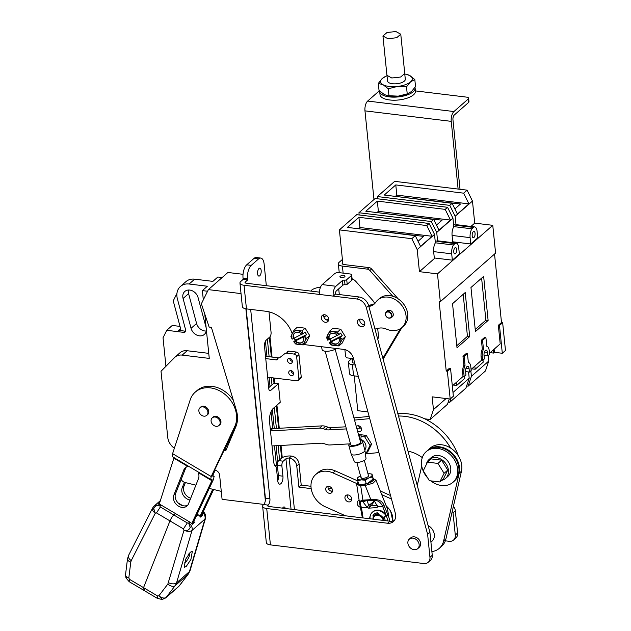 <?xml version="1.0" encoding="UTF-8"?>
<svg xmlns="http://www.w3.org/2000/svg" width="631" height="631" viewBox="0 0 631 631"><rect width="100%" height="100%" fill="white"/><g stroke="black" fill="none" stroke-linecap="round" stroke-linejoin="round"><path stroke-width="0.95" d="M386.551 311.777A3.928 3.131 48.7 0 1 387.205 310.878A3.928 3.131 48.7 0 1 389.43 310.247A3.928 3.131 48.7 0 1 392.924 312.944A3.928 3.131 48.7 0 1 392.387 316.778A3.928 3.131 48.7 0 1 391.409 317.314M374.972 329.043L378.75 328.215A14.245 11.366 48.7 0 1 386.487 329.13A18.315 14.616 -131.3 0 0 391.496 330.518A18.315 14.616 -131.3 0 0 401.884 327.584L403.619 326.069A18.315 14.616 -131.3 0 0 406.096 308.204A18.315 14.616 -131.3 0 0 389.832 295.616A18.315 14.616 -131.3 0 0 379.444 298.542L377.709 300.064A18.315 14.616 -131.3 0 0 375.705 302.344A14.245 11.366 48.7 0 1 374.151 304.118A14.245 11.366 48.7 0 1 369.908 306.24L368.867 306.469M401.884 327.584A18.315 14.616 -131.3 0 0 404.368 309.718A18.315 14.616 -131.3 0 0 388.097 297.138A18.315 14.616 -131.3 0 0 377.709 300.064M368.575 305.388L371.643 304.718L369.908 306.24M374.972 303.306A14.245 11.366 48.7 0 1 371.643 304.718M395.905 31.55L400.756 34.208L396.662 37.742L387.797 38.672L382.946 36.014L387.04 32.481L395.905 31.55M387.56 81.068A8.913 3.581 -5.8 0 0 392.395 83.71A8.913 3.581 -5.8 0 0 405.299 79.269L404.716 73.519L400.638 77.037L391.804 77.976L386.977 75.326L387.56 81.068M390.218 96.133A15.893 6.381 174.2 0 1 387.615 95.675L398.232 96.141A15.893 6.381 174.2 0 1 390.218 96.133M404.763 74.008A15.893 6.381 174.2 0 1 406.23 74.3A15.893 6.381 174.2 0 1 409.708 75.554A15.893 6.381 174.2 0 1 410.529 81.88A15.893 6.381 174.2 0 1 397.246 86.502A15.893 6.381 174.2 0 1 383.151 84.783A15.893 6.381 174.2 0 1 382.339 78.457L378.316 83.395L379.034 90.454L384.137 94.429L387.016 95.533M385.651 76.39L382.339 78.457A15.893 6.381 174.2 0 1 385.651 76.39A15.893 6.381 174.2 0 1 387.032 75.815M378.316 83.395L383.151 84.783L388.254 88.758L397.246 86.502L406.506 86.826L410.529 81.88L414.812 79.53L409.708 75.554L406.23 74.3M408.833 93.293L408.194 93.585A15.893 6.381 174.2 0 1 398.232 96.141L407.224 93.877L411.507 91.527L415.529 86.581L414.812 79.53M406.506 86.826L407.224 93.877M388.254 88.758L388.972 95.817M414.993 87.393A17.81 7.146 174.2 0 1 415.127 88.009A17.81 7.146 174.2 0 1 389.351 96.89A17.81 7.146 174.2 0 1 379.696 91.613A17.81 7.146 174.2 0 1 379.688 91.085M379.696 91.613L380.012 94.689A17.81 7.146 -5.8 0 0 389.666 99.966A17.81 7.146 -5.8 0 0 415.443 91.085L415.127 88.009M388.333 311.462A3.683 2.942 48.7 0 1 391.599 313.986A3.683 2.942 48.7 0 1 391.102 317.582A3.683 2.942 48.7 0 1 389.303 318.19A3.683 2.942 48.7 0 1 389.011 318.174A3.683 2.942 48.7 0 1 385.738 315.642A3.683 2.942 48.7 0 1 386.243 312.045A3.683 2.942 48.7 0 1 388.041 311.438A3.683 2.942 48.7 0 1 388.333 311.462M387.923 311.974A3.273 2.619 48.7 0 1 388.183 311.99A3.273 2.619 48.7 0 1 391.378 315.192A3.273 2.619 48.7 0 1 389.051 317.985A3.273 2.619 48.7 0 1 385.62 314.893A3.273 2.619 48.7 0 1 387.923 311.974M456.639 249.49A3.171 1.428 96.9 0 0 455.59 247.597A3.171 1.428 96.9 0 0 453.768 252.014A3.171 1.428 96.9 0 0 454.825 253.899A3.171 1.428 96.9 0 0 456.639 249.49M475.072 233.304A3.171 1.428 96.9 0 0 474.015 231.411A3.171 1.428 96.9 0 0 472.193 235.828A3.171 1.428 96.9 0 0 473.25 237.721A3.171 1.428 96.9 0 0 475.072 233.304M490.184 352.666L493.568 353.076L493.253 349.968M483.007 360.12L483.22 362.17L475.143 369.253L471.759 368.843M464.582 376.305L464.787 378.348L456.718 385.438L453.334 385.028M424.726 418.826L430.176 419.489L433.45 409.629L432.148 396.836L450.195 399.029L453.366 396.252L450.542 368.433L447.371 371.217L446.22 371.075L449.39 368.291L450.542 368.433M494.12 349.203L494.436 352.311L502.308 353.273L505.478 350.489L502.647 322.67L501.495 322.536L494.538 254.056M494.436 352.311L493.568 353.076M450.195 399.029L447.371 371.217M502.308 353.273L499.484 325.454L502.647 322.67M487.487 352.39L487.842 355.876L489.609 354.322L489.254 350.836A7.73 3.478 96.9 0 0 486.785 346.245L485.886 337.396L482.565 340.314L483.464 349.164A7.73 3.478 96.9 0 0 482.25 356.988L482.605 360.475L484.379 358.921L484.024 355.434A3.825 1.719 -83.1 0 1 486.217 350.11A3.825 1.719 -83.1 0 1 487.487 352.39L484.434 352.019M489.498 353.265L500.209 343.856L498.324 325.312L501.495 322.536M498.324 325.312L499.484 325.454M471.073 369.443L481.453 360.333L481.098 356.846A7.73 3.478 96.9 0 1 482.313 349.022L481.414 340.172L484.726 337.254L485.886 337.396M481.414 340.172L482.565 340.314M452.317 385.92L463.028 376.51L462.673 373.024A7.73 3.478 96.9 0 1 463.888 365.199L462.988 356.349L464.14 356.491L467.453 353.581L468.352 362.431A7.73 3.478 96.9 0 1 470.829 367.021L471.183 370.507L469.417 372.061L465.591 371.596M462.988 356.349L466.301 353.439L467.453 353.581M470.852 370.799L471.404 376.297L468.131 386.156L485.452 370.949L488.725 361.09L488.165 355.584M468.131 386.156L466.625 385.975M451.055 398.279L449.706 402.333L465.923 388.097L469.196 378.237L468.557 371.951M449.706 402.333L448.199 402.152M471.404 376.297L488.725 361.09M452.987 392.474L469.196 378.237M449.769 205.359L452.112 203.292L384.255 195.042L395.779 184.922L463.643 193.173L467.09 190.152L394.683 181.342L377.362 196.556L449.769 205.359L455.148 216.267L472.469 201.06L467.09 190.152M463.643 193.173L468.928 203.892L457.404 214.012L452.112 203.292M359.165 214.974L358.936 212.734L431.344 221.536L436.723 232.453L452.94 218.208L447.553 207.299L445.194 209.374L450.487 220.085L438.979 230.197L433.686 219.478L365.83 211.227L377.338 201.115L445.194 209.374M431.344 221.536L433.686 219.478M358.936 212.734L375.145 198.497L447.553 207.299M456.008 224.715A7.73 3.478 96.9 0 0 455.984 224.723L474.031 226.915A7.73 3.478 -83.1 0 1 474.567 226.892L456.521 224.699A7.73 3.478 96.9 0 0 456.008 224.715L455.148 216.267M452.94 218.208L453.799 226.655A7.73 3.478 96.9 0 0 452.08 235.45L452.727 241.791L470.773 243.984L470.127 237.642A7.73 3.478 -83.1 0 1 471.87 228.816L474.031 226.915M437.583 240.9A7.73 3.478 96.9 0 0 437.559 240.9L455.606 243.093A7.73 3.478 -83.1 0 1 456.142 243.069L438.088 240.876A7.73 3.478 96.9 0 0 437.583 240.9L436.723 232.453M446.22 371.075L439.152 301.539L440.312 301.681L437.48 273.862L419.434 271.669L417.194 249.6L434.514 234.393L435.374 242.84A7.73 3.478 96.9 0 0 433.655 251.627L434.302 257.969L452.348 260.161L451.701 253.82A7.73 3.478 -83.1 0 1 453.444 244.994L455.606 243.093M419.434 271.669L434.948 258.047M452.506 242.627L453.373 241.87M470.931 226.45L474.717 223.129L472.469 201.06M434.514 234.393L429.127 223.484L426.769 225.551L432.061 236.27L420.554 246.374L415.261 235.655L347.405 227.405L358.913 217.301L426.769 225.551M417.194 249.6L411.806 238.692L415.261 235.655M411.806 238.692L339.399 229.889L356.72 214.674L429.127 223.484M377.59 198.789L377.362 196.556M339.399 229.889L342.893 264.263M338.721 288.832L339.304 294.551M344.897 349.621L345.607 356.61L346.805 357.848L352.469 358.542L352.91 362.825M354.236 375.871L357.769 410.686L367.928 411.917M430.176 419.489L447.497 404.282L449.272 398.918M433.45 409.629L446.093 398.532M463.028 376.51L464.179 376.652L463.824 373.166A7.73 3.478 96.9 0 1 465.039 365.341L464.14 356.491M464.179 376.652L465.946 375.098L465.599 371.612A3.825 1.719 -83.1 0 1 467.792 366.295A3.825 1.719 -83.1 0 1 469.062 368.575L469.417 372.061M488.118 320.43L483.638 276.37L470.963 287.499L475.435 331.559L488.118 320.43L485.878 320.154L481.611 278.153M469.693 336.607L465.213 292.547L452.537 303.685L457.01 347.744L469.693 336.607L467.453 336.339L463.186 294.33M440.312 301.681L495.587 253.134L492.764 225.322L474.717 223.129M437.48 273.862L492.764 225.322M358.913 217.301L359.946 227.499L432.061 236.27M418.045 241.294L423.63 236.388L358.834 228.793M358.802 228.501L359.946 227.499M377.338 201.115L378.371 211.314L450.487 220.085M436.471 225.109L442.055 220.203L377.259 212.615M377.235 212.324L378.371 211.314M395.779 184.922L396.82 195.121L468.928 203.892M454.896 208.932L460.48 204.026L395.684 196.43M395.661 196.138L396.82 195.121M456.142 243.069A7.73 3.478 -83.1 0 1 458.705 247.675L459.352 254.017L452.348 260.161M437.559 240.9L437.338 241.444L455.385 243.637M435.177 240.908L437.496 241.192M435.374 242.84A7.73 3.478 96.9 0 1 435.398 242.801L453.444 244.994M474.567 226.892A7.73 3.478 -83.1 0 1 477.131 231.49L477.777 237.832L470.773 243.984M455.984 224.723L455.763 225.267L473.81 227.46M453.602 224.723L455.921 225.007M453.799 226.655A7.73 3.478 96.9 0 1 453.823 226.616L471.87 228.816M463.888 365.199L465.039 365.341M482.313 349.022L483.464 349.164M481.453 360.333L482.605 360.475M456.718 385.438L456.402 382.331M475.143 369.253L474.827 366.146M487.842 355.876L484.016 355.411M456.805 345.685L467.453 336.339M475.23 329.508L485.878 320.154M351.917 358.471L349.172 360.877A7.485 3.005 174.2 0 0 348.367 362.446L349.495 373.568A7.485 3.005 -5.8 0 0 353.557 375.792L358.321 376.368M355.245 365.01L352.429 364.663A7.485 3.005 174.2 0 1 348.367 362.446M354.764 363.219L354.157 363.148A3.66 1.467 174.2 0 1 352.169 362.06A3.66 1.467 174.2 0 1 352.571 361.295L352.713 362.73M342.404 259.451L339.155 262.307A7.485 3.005 174.2 0 0 338.35 263.876L339.241 272.663M342.72 262.567L342.696 264.16M392.774 296.247L369.876 270.518A3.66 2.926 -131.3 0 0 367.36 269.129L342.404 266.093A7.485 3.005 174.2 0 1 338.35 263.876M398.169 298.834L371.604 268.995A3.66 2.926 -131.3 0 0 369.088 267.607L344.14 264.57A3.66 1.467 174.2 0 1 342.152 263.49A3.66 1.467 174.2 0 1 342.546 262.725M382.859 358.219L400.488 328.641M352.066 278.736A10.175 8.124 48.7 0 1 356.136 281.749L372.495 300.135A10.175 8.124 48.7 0 1 374.648 303.511M377.693 328.443L378.371 335.116A10.175 8.124 48.7 0 1 377.756 339.344M383.12 359.173L402.002 327.481M460.023 189.292L452.963 119.827A3.66 1.648 -83.1 0 1 454.281 115.031L468.581 102.474L468.226 98.988L453.934 111.545A7.485 3.368 96.9 0 0 451.236 121.349L458.114 189.055M379.365 90.777L367.66 101.055A7.485 3.368 96.9 0 0 364.97 110.859L373.978 199.522M415.419 90.903L466.64 97.135A3.66 1.467 174.2 0 1 468.62 98.223A3.66 1.467 174.2 0 1 468.226 98.988M468.62 98.223L468.975 101.709A3.66 1.467 174.2 0 1 468.581 102.474M427.755 478.046A20.35 16.24 48.7 0 1 426.193 451.662A20.35 16.24 48.7 0 1 436.116 448.286A20.35 16.24 48.7 0 1 455.424 461.577A20.35 16.24 48.7 0 1 453.05 482.242A20.35 16.24 48.7 0 1 443.12 485.618A20.35 16.24 48.7 0 1 430.784 480.861M426.193 451.662L427.408 450.589A20.35 16.24 48.7 0 1 437.33 447.213A20.35 16.24 48.7 0 1 456.639 460.512A20.35 16.24 48.7 0 1 454.265 481.177L453.05 482.242M426.264 464.684A12.557 10.025 48.7 0 1 429.033 459.542A12.557 10.025 48.7 0 1 435.153 457.459A12.557 10.025 48.7 0 1 447.063 465.662A12.557 10.025 48.7 0 1 445.596 478.408A12.557 10.025 48.7 0 1 441.7 480.309M445.596 478.408L447.9 476.389A12.557 10.025 -131.3 0 0 449.367 463.635A12.557 10.025 -131.3 0 0 437.457 455.432A12.557 10.025 -131.3 0 0 431.336 457.514L429.033 459.542M358.471 434.443L366.24 435.39L371.62 444.058L367.881 451.615L366.303 453.003L365.278 453.003M366.303 453.003L370.034 445.447L371.62 444.058M370.034 445.447L364.655 436.778L366.24 435.39M364.655 436.778L361.121 436.676L361.942 435.958L358.881 435.942M359.496 438.182L359.236 435.627M361.121 436.676L360.735 439.334A6.744 5.379 48.7 0 1 364.797 449.864M360.877 440.706L360.735 439.334M270.486 430.902L319.578 428.141A10.175 8.124 48.7 0 1 320.288 428.133A10.175 8.124 48.7 0 1 323.025 428.638L325.628 426.359L327.899 427.124A10.175 8.124 -131.3 0 0 330.636 427.629A10.175 8.124 -131.3 0 0 331.346 427.621L345.827 426.808M323.025 428.638L325.296 429.403A10.175 8.124 -131.3 0 0 328.041 429.908A10.175 8.124 -131.3 0 0 328.751 429.9L346.403 428.906M325.628 426.359A10.175 8.124 -131.3 0 0 322.883 425.854A10.175 8.124 -131.3 0 0 322.173 425.862L319.578 428.141M270.234 428.441A10.175 8.124 -131.3 0 0 271.922 428.654A10.175 8.124 -131.3 0 0 272.631 428.646L322.173 425.862M356.799 428.323L361.295 428.07M349.408 444.066A10.175 8.124 -131.3 0 0 347.626 443.979L329.966 444.973A10.175 8.124 48.7 0 1 326.519 444.476L324.247 443.711A10.175 8.124 -131.3 0 0 320.793 443.214L272.016 445.951M358.826 426.075L359.354 426.043M310.878 291.096A8.14 2.926 169.4 0 1 320.501 287.192M321.558 346.711L322.102 349.637A7.635 2.745 -10.6 0 0 326.148 351.27A7.635 2.745 -10.6 0 0 336.213 348.493M323.75 316.565A8.14 2.926 -10.6 0 0 326.858 315.729M326.353 319.846A7.635 2.745 -10.6 0 0 328.696 318.97M186.319 467.043A8.747 6.98 -131.3 0 0 185.553 468.423L175.599 493.545A8.747 6.98 -131.3 0 0 178.36 503.199A8.747 6.98 -131.3 0 0 187.762 505.139M191.674 523.635L211.858 480.688L198.237 472.619A8.747 6.98 48.7 0 1 198.481 478.629L188.527 503.759A8.747 6.98 48.7 0 1 186.973 505.991A8.747 6.98 48.7 0 1 177.161 505.202A8.747 6.98 48.7 0 1 173.872 495.067L183.818 469.945A8.747 6.98 48.7 0 1 185.372 467.713A8.747 6.98 48.7 0 1 187.825 466.443L188.645 466.333M219.265 425.239A5.151 4.109 -131.3 0 0 219.777 424.868A5.151 4.109 -131.3 0 0 220.377 419.639A5.151 4.109 -131.3 0 0 215.494 416.279A5.151 4.109 -131.3 0 0 212.986 417.13A5.151 4.109 -131.3 0 0 212.552 417.596M207.039 415.088A5.151 4.109 -131.3 0 0 207.552 414.717A5.151 4.109 -131.3 0 0 208.151 409.487A5.151 4.109 -131.3 0 0 203.269 406.127A5.151 4.109 -131.3 0 0 200.761 406.979A5.151 4.109 -131.3 0 0 200.327 407.445M215.226 470.158L212.939 475.033L212.742 476.153L214.075 476.334L213.594 479.166L192.936 523.131L191.958 523.99M211.858 480.688L212.055 479.56L210.715 479.386L211.204 476.547L235.213 425.468L236.751 424.111M210.715 479.386L172.46 456.741L172.594 453.665L190.483 398.958A26.699 21.312 48.7 0 1 195.224 392.151A26.699 21.312 48.7 0 1 225.164 394.549A26.699 21.312 48.7 0 1 235.213 425.468M212.726 475.529L214.185 476.366L212.734 475.506M236.586 424.71L224.77 449.84M159.201 504.279L174.203 457.136M233.312 400.188A26.699 21.312 -131.3 0 0 196.959 390.628L195.224 392.151M414.606 549.727A6.349 5.064 48.7 0 1 408.588 545.578A6.349 5.064 48.7 0 1 409.33 539.126A6.349 5.064 48.7 0 1 412.429 538.077A6.349 5.064 48.7 0 1 418.448 542.226A6.349 5.064 48.7 0 1 417.706 548.67A6.349 5.064 48.7 0 1 414.606 549.727M409.33 539.126L410.765 537.864A6.349 5.064 48.7 0 1 413.865 536.815A6.349 5.064 48.7 0 1 419.883 540.964A6.349 5.064 48.7 0 1 419.142 547.408L417.706 548.67M323.766 314.766A4.133 3.297 -131.3 0 0 328.041 320.288A4.133 3.297 -131.3 0 0 328.593 320.264M325.738 322.315A4.133 3.297 -131.3 0 0 327.757 321.629A4.133 3.297 -131.3 0 0 328.238 317.432A4.133 3.297 -131.3 0 0 324.318 314.735A4.133 3.297 -131.3 0 0 322.299 315.421A4.133 3.297 -131.3 0 0 321.818 319.617A4.133 3.297 -131.3 0 0 325.738 322.315M359.859 319.152A4.133 3.297 -131.3 0 0 364.134 324.681A4.133 3.297 -131.3 0 0 364.686 324.649M361.831 326.7A4.133 3.297 -131.3 0 0 363.85 326.014A4.133 3.297 -131.3 0 0 364.332 321.826A4.133 3.297 -131.3 0 0 360.411 319.12A4.133 3.297 -131.3 0 0 358.4 319.807A4.133 3.297 -131.3 0 0 357.911 324.003A4.133 3.297 -131.3 0 0 361.831 326.7M262.638 506.299L266.329 542.644A7.533 3.021 -5.8 0 0 270.415 544.876L266.724 508.531A7.533 3.021 174.2 0 1 262.638 506.299A7.533 3.021 174.2 0 1 263.45 504.721L263.64 504.563A4.882 2.193 96.9 0 0 265.399 498.167L269.91 498.719A4.882 2.193 -83.1 0 1 268.151 505.108L267.962 505.273A2.445 0.978 -5.8 0 0 267.702 505.786A2.445 0.978 -5.8 0 0 269.027 506.504L389.895 521.206A10.175 8.124 -131.3 0 0 390.707 521.269A10.175 8.124 -131.3 0 0 394.399 520.457M266.724 508.531L387.592 523.233A10.175 8.124 -131.3 0 0 388.404 523.288A10.175 8.124 -131.3 0 0 393.365 521.6A10.175 8.124 -131.3 0 0 395.369 513.405L353.384 358.116A10.175 8.124 -131.3 0 0 343.729 349.4L303.74 344.542M244.039 285.267A7.533 3.021 174.2 0 1 239.961 283.035L242.359 306.658A7.533 3.021 -5.8 0 0 246.445 308.89L244.039 285.267L356.689 298.968A10.175 8.124 48.7 0 1 366.343 307.683L427.621 534.323L429.956 557.315A7.73 6.168 48.7 0 1 428.204 562.292A7.73 6.168 48.7 0 1 424.426 563.578A7.73 6.168 48.7 0 1 423.811 563.53L270.415 544.876M428.204 562.292L430.508 560.273A7.73 6.168 -131.3 0 0 432.259 555.296L429.956 557.315M239.961 283.035A7.533 3.021 174.2 0 1 240.774 281.465L243.172 279.359L247.683 279.912L245.285 282.01A2.445 0.978 -5.8 0 0 245.025 282.522A2.445 0.978 -5.8 0 0 246.342 283.248L319.436 292.137M285.291 508.483A3.991 1.79 96.9 0 0 284.108 506.945A3.991 1.79 96.9 0 0 283.256 507.269A3.991 1.79 96.9 0 0 282.593 508.16M259.01 268.506A3.991 1.79 96.9 0 0 257.535 272.844A3.991 1.79 96.9 0 0 258.891 276.102A3.991 1.79 96.9 0 0 259.743 275.779A3.991 1.79 96.9 0 0 261.218 271.44A3.991 1.79 96.9 0 0 259.854 268.183A3.991 1.79 96.9 0 0 259.01 268.506M268.987 311.84L271.062 332.245A3.66 1.648 -83.1 0 1 269.745 337.041L266.274 340.085A4.882 2.193 96.9 0 0 264.515 346.474L268.822 388.87A3.258 1.459 96.9 0 0 269.902 390.802A3.258 1.459 96.9 0 0 270.596 390.542L278.342 383.743L280.219 402.286L273.223 408.438A10.175 4.575 96.9 0 0 269.555 421.753L273.562 461.174A10.175 4.575 96.9 0 0 276.346 467.066L277.735 480.735A5.742 2.579 96.9 0 0 279.636 484.151A5.742 2.579 96.9 0 0 282.933 476.176L281.891 465.978A3.66 1.648 -83.1 0 1 283.216 461.182L285.922 458.8A2.445 0.978 174.2 0 1 289.195 458.098A7.73 6.168 48.7 0 1 296.767 465.978L298.913 487.116L311.193 488.607M247.683 279.912L247.557 278.681A10.175 4.575 -83.1 0 1 251.225 265.367L258.592 258.891A10.175 4.575 -83.1 0 1 260.761 258.063A10.175 4.575 -83.1 0 1 264.137 264.121L266.329 285.677M243.172 279.359L243.045 278.137A10.175 4.575 -83.1 0 1 246.713 264.823A10.175 4.575 -83.1 0 1 246.713 264.815L254.08 258.347A10.175 4.575 -83.1 0 1 256.249 257.519L260.761 258.063M277.75 480.869A5.742 2.579 96.9 0 0 278.421 475.624L277.38 465.426A3.66 1.648 -83.1 0 1 278.705 460.63L281.41 458.256A7.533 3.021 174.2 0 1 291.498 456.071A7.73 6.168 48.7 0 1 299.07 463.951L301.216 485.089L310.98 486.28M340.188 276.275A2.548 1.017 -5.8 0 0 339.912 276.804A2.548 1.017 -5.8 0 0 341.899 277.601A2.548 1.017 -5.8 0 0 344.7 276.828A2.548 1.017 -5.8 0 0 344.968 276.291A2.548 1.017 -5.8 0 0 342.98 275.502A2.548 1.017 -5.8 0 0 340.188 276.275M292.192 333.57A28.49 22.74 -131.3 0 0 265.793 311.249L246.445 308.89M295.442 340.259A10.743 8.574 48.7 0 1 293.936 338.153M452.443 510.518A7.73 6.168 48.7 0 1 453.034 512.814L455.29 535.072A7.73 6.168 48.7 0 1 453.539 540.049A7.73 6.168 48.7 0 1 449.154 541.28L445.36 540.822M427.621 534.323L429.924 532.304L432.259 555.296M366.343 307.683L368.646 305.664L429.924 532.304M368.646 305.664A10.175 8.124 -131.3 0 0 358.992 296.949L356.689 298.968M335.905 286.253L322.196 284.589L334.722 273.586A3.258 1.309 174.2 0 1 339.084 272.639L349.913 273.957A3.258 1.309 174.2 0 1 351.68 274.927A3.258 1.309 174.2 0 1 351.325 275.605L346.719 279.651A1.625 0.655 174.2 0 1 344.542 280.125A1.625 0.655 -5.8 0 0 342.357 280.59L335.905 286.253A7.533 3.384 -83.1 0 0 333.2 296.113L335.503 294.085L358.992 296.949M322.196 284.589A7.533 3.384 96.9 0 0 319.483 294.44M265.399 498.167L246.169 308.859M268.703 387.694L273.822 383.198L278.342 383.743M251.225 265.367L246.713 264.815M269.91 498.719L250.681 309.411M283.216 461.182L278.705 460.63M330.628 490.973L332.482 491.194M453.539 540.049L455.842 538.022A7.73 6.168 -131.3 0 0 457.593 533.045L455.29 535.072M328.254 488.378L332.095 488.844M453.421 506.251A7.73 6.168 48.7 0 1 455.337 510.794L457.593 533.045M344.542 280.125L345.007 284.755A1.625 0.655 -5.8 0 0 342.83 285.228L336.378 290.891A2.445 1.096 96.9 0 0 335.503 294.085M298.913 487.116L301.216 485.089M351.68 274.927L352.145 279.557A3.258 1.309 174.2 0 1 351.798 280.243L347.192 284.289L346.719 279.651M345.007 284.755A1.625 0.655 -5.8 0 0 347.192 284.289M430.926 542.155L432.022 541.193A10.175 8.124 -131.3 0 0 428.086 525.505M357.517 430.973A3.171 2.532 -131.3 0 0 359.268 431.588A3.171 2.532 -131.3 0 0 360.822 431.06A3.171 2.532 -131.3 0 0 361.192 427.834A3.171 2.532 -131.3 0 0 358.179 425.759A3.171 2.532 -131.3 0 0 356.625 426.288A3.171 2.532 -131.3 0 0 356.326 426.619M458.5 456.103A54.865 43.791 -131.3 0 0 403.564 413.526A54.865 43.791 -131.3 0 0 398.09 413.699L397.901 413.865M398.492 416.042A54.865 43.791 48.7 0 1 400.685 416.05A54.865 43.791 48.7 0 1 450.676 448.089M378.923 452.577L365.388 453.863M422.297 457.593A33.782 26.959 -131.3 0 0 407.973 451.11M354.543 420.08L369.742 418.637M358.787 425.846A3.171 2.532 -131.3 0 0 360.017 428.141M353.936 417.888L369.151 416.444M328.459 486.335A3.825 3.052 48.7 0 1 332.087 488.836A3.825 3.052 48.7 0 1 331.646 492.716A3.825 3.052 48.7 0 1 329.776 493.355A3.825 3.052 48.7 0 1 326.148 490.855A3.825 3.052 48.7 0 1 326.598 486.966A3.825 3.052 48.7 0 1 328.459 486.335M328.088 486.343A3.825 3.052 -131.3 0 0 332.08 491.328A3.825 3.052 -131.3 0 0 332.45 491.32M347.673 494.909A3.825 3.052 48.7 0 1 351.301 497.409A3.825 3.052 48.7 0 1 350.86 501.29A3.825 3.052 48.7 0 1 348.99 501.929A3.825 3.052 48.7 0 1 345.362 499.429A3.825 3.052 48.7 0 1 345.812 495.54A3.825 3.052 48.7 0 1 347.673 494.909M347.302 494.917A3.825 3.052 -131.3 0 0 351.293 499.902A3.825 3.052 -131.3 0 0 351.672 499.894M427.708 450.337A20.35 16.24 48.7 0 1 427.999 450.077L430.303 448.049A20.35 16.24 48.7 0 1 440.225 444.674A20.35 16.24 48.7 0 1 461.45 471.254L445.928 538.913A20.35 16.24 48.7 0 1 441.629 546.296L439.326 548.315A20.35 16.24 48.7 0 1 431.88 551.581M427.999 450.077A20.35 16.24 48.7 0 1 437.922 446.701A20.35 16.24 48.7 0 1 459.147 473.274L461.45 471.254M345.528 515.811L325.241 506.756A20.35 16.24 48.7 0 1 315.689 474.551L317.992 472.532A20.35 16.24 48.7 0 1 327.923 469.156A20.35 16.24 48.7 0 1 335.306 470.907L357.793 480.94M315.689 474.551A20.35 16.24 48.7 0 1 325.62 471.176A20.35 16.24 48.7 0 1 333.002 472.927L335.306 470.907M380.28 490.973L390.542 495.548M360.798 507.332A3.825 3.052 48.7 0 1 357.469 504.674A3.825 3.052 48.7 0 1 358.006 500.982A3.825 3.052 48.7 0 1 359.149 500.415M445.928 538.913L443.625 540.933A20.35 16.24 48.7 0 1 439.326 548.315M443.625 540.933L459.147 473.274M417.265 485.484L421.737 466.001M391.48 499.018L381.755 494.68M356.815 483.551L333.002 472.927M348.801 445.383L351.167 454.028A7.122 2.24 -15.3 0 0 351.199 454.115A7.122 2.24 -15.3 0 0 356.815 454.722A7.122 2.24 -15.3 0 0 364.134 451.733A7.122 2.24 -15.3 0 0 364.931 450.36A7.122 2.24 -15.3 0 0 364.907 450.266L362.541 441.621A7.122 2.24 164.7 0 1 361.768 443.088A7.122 2.24 164.7 0 1 354.299 446.101A7.122 2.24 164.7 0 1 348.801 445.383A7.122 2.24 164.7 0 1 349.582 443.908A7.122 2.24 164.7 0 1 350.355 443.333M360.167 440.651A7.122 2.24 164.7 0 1 362.541 441.621M351.199 454.115L354.441 461.711A6.002 1.885 -15.3 0 0 359.165 462.215A6.002 1.885 -15.3 0 0 365.341 459.699A6.002 1.885 -15.3 0 0 366.012 458.54L364.931 450.36M350.71 444.65A5.127 1.609 -15.3 0 0 350.726 444.855A5.127 1.609 -15.3 0 0 354.685 445.376A5.127 1.609 -15.3 0 0 360.064 443.207A5.127 1.609 -15.3 0 0 360.616 442.15A5.127 1.609 -15.3 0 0 360.53 441.96M375.563 514.533A6.349 5.064 48.7 0 1 375.831 514.273A6.349 5.064 48.7 0 1 376.242 513.957M372.921 519.139A6.349 5.064 48.7 0 1 373.047 517.838A6.349 5.064 48.7 0 1 374.388 515.535A6.349 5.064 48.7 0 1 377.488 514.486A6.349 5.064 48.7 0 1 384.145 520.504M374.388 515.535L375.271 514.762A6.349 5.064 48.7 0 1 378.371 513.705A6.349 5.064 48.7 0 1 378.426 513.705M383.9 516.994A6.349 5.064 48.7 0 1 385.123 520.63M373.189 519.179A5.742 4.583 48.7 0 1 373.307 518.319A5.742 4.583 48.7 0 1 378.214 515.393A5.742 4.583 48.7 0 1 383.262 520.401M361.484 477.044A3.865 1.215 -15.3 0 0 361.058 477.841A3.865 1.215 -15.3 0 0 364.048 478.235A3.865 1.215 -15.3 0 0 368.102 476.594A3.865 1.215 -15.3 0 0 368.52 475.798L364.316 460.417M358.4 477.146L357.422 477.951L357.406 478.716A7.635 2.398 164.7 0 1 358.258 477.265A7.635 2.398 164.7 0 1 358.4 477.146A7.635 2.398 164.7 0 1 360.514 475.845M372.598 481.035A7.635 2.398 164.7 0 1 372.464 481.153A7.635 2.398 164.7 0 1 369.995 482.612A7.635 2.398 164.7 0 1 362.612 484.513A7.635 2.398 164.7 0 1 360.396 484.458A7.635 2.398 164.7 0 1 360.175 484.419M367.976 473.81A7.635 2.398 164.7 0 1 368.244 473.786A7.635 2.398 164.7 0 1 370.46 473.842A7.635 2.398 164.7 0 1 372.172 474.922L373.449 479.584L372.464 481.153M372.503 476.933L372.172 474.922A7.635 2.398 164.7 0 1 368.717 477.959L372.503 476.933L373.434 480.349L369.995 482.612L366.209 483.638L362.612 484.513L358.668 484.143L357.738 480.735L361.334 479.852A7.635 2.398 164.7 0 1 357.406 478.716L357.738 480.735M368.717 477.959A7.635 2.398 164.7 0 1 361.334 479.852L365.278 480.223L368.717 477.959M372.187 474.157L370.46 473.842M365.278 480.223L366.209 483.638M429.395 480.696L423.243 470.789L427.51 462.152L437.93 463.414L444.082 473.321L439.815 481.958L429.395 480.696M427.51 462.152L431.202 458.911L441.621 460.18L447.773 470.087L443.498 478.724L439.815 481.958M444.082 473.321L447.773 470.087M437.93 463.414L441.621 460.18M165.937 366.295L163.035 337.782L166.734 330.305L183.708 332.363A2.524 2.011 -131.3 0 0 185.135 331.961A2.524 2.011 -131.3 0 0 185.632 329.942L177.374 298.802A15.389 12.281 48.7 0 1 180.427 286.482L185.948 281.623A15.389 12.281 48.7 0 1 193.457 279.076A15.389 12.281 48.7 0 1 194.679 279.162L212.884 281.379L217.853 277.009L222.144 277.53M180.427 286.482A15.389 12.281 48.7 0 1 187.928 283.926A15.389 12.281 48.7 0 1 189.15 284.021L194.679 279.162M206.163 327.828A8.747 6.98 -131.3 0 0 206.061 327.41L198.079 297.587A8.747 6.98 -131.3 0 0 189.071 290.015A8.747 6.98 -131.3 0 0 184.804 291.467A8.747 6.98 -131.3 0 0 183.077 298.495L191.059 328.325A8.747 6.98 -131.3 0 0 196.785 335.093A8.747 6.98 -131.3 0 0 204.334 334.446A8.747 6.98 -131.3 0 0 206.361 329.784M188.432 290.023A8.747 6.98 -131.3 0 0 188.598 293.644L196.58 323.466A8.747 6.98 -131.3 0 0 206.227 331.03M208.751 353.36L187.17 350.733A12.62 10.072 -131.3 0 0 186.169 350.662A12.62 10.072 -131.3 0 0 180.009 352.753L175.039 357.122A12.62 10.072 48.7 0 1 181.192 355.032A12.62 10.072 48.7 0 1 182.193 355.103L209.263 358.4L204.752 313.938M241.034 293.596L208.372 289.621L227.901 272.474L243.03 274.311M269.981 336.788L272.048 357.067M274.17 378.016L274.706 383.301M276.93 405.181L279.273 428.275M281.024 445.447L282.262 457.649M263.797 504.414L222.088 499.342L219.635 475.23A5.087 4.062 -131.3 0 0 214.658 470.048L224.029 450.495L226.608 448.783M265.343 500.533L245.869 308.811M224.029 450.495L225.795 450.708L235.852 426.745A28.001 22.345 -131.3 0 0 236.302 410.118L211.401 327.355L209.145 327.079L201.675 304.741A2.524 2.011 48.7 0 1 201.731 303.061L208.372 289.621M221.276 491.368L209.24 488.426M195.894 485.16L185.009 482.494A5.087 4.062 48.7 0 1 181.2 479.418M207.575 291.238L202.377 290.599L207.354 286.237L189.15 284.021M203.316 299.851L202.377 290.599M174.361 448.262A13.227 10.553 48.7 0 1 167.728 437.315L161.023 371.273L174.621 357.509A12.62 10.072 48.7 0 1 175.039 357.122M166.734 330.305L172.263 325.446L180.016 326.393M265.422 341.253L266.96 356.452M269.09 377.401L270.021 386.535M272.34 409.401L274.288 428.552M276.031 445.731L277.719 462.334M180.505 328.577L178.494 330.352L185.088 331.157A2.524 2.011 -131.3 0 0 185.64 331.149M178.494 330.352A2.524 2.011 -131.3 0 0 179.922 329.95A2.524 2.011 -131.3 0 0 180.427 327.923L173.249 300.884L176.94 293.407M275.573 466.546L276.496 465.733L274.477 445.817M272.734 428.638L271.014 411.759M274.619 465.205L276.496 465.733M144.294 589.559A5.087 1.159 -59.3 0 1 143.253 590.009A5.087 1.159 -59.3 0 1 143.545 587.65L129.473 579.313L129.181 581.672L125.94 577.862L125.522 574.778A6.105 2.997 7.1 0 0 128.819 577.957C126.374 577.223 125.498 577.31 126.2 578.217M152.615 507.994L128.558 555.414A6.105 3.502 26.9 0 0 131.24 560.604L155.297 513.184A6.105 3.502 -153.1 0 1 152.599 510.077A6.105 3.502 -153.1 0 1 152.615 507.994L154.027 506.165A6.105 4.874 48.7 0 1 157.009 505.155A6.105 4.874 48.7 0 1 159.927 506.046C157.072 505.005 155.005 505.849 153.727 508.57L155.297 513.184L156.496 512.924L169.968 520.906A5.087 1.159 -59.3 0 1 173.833 514.959L175.442 513.547L189.805 522.058A6.105 4.874 48.7 0 1 192.21 524.345L194.514 522.326A6.105 4.874 48.7 0 0 193.756 521.372M129.181 581.672L143.253 590.009A5.087 1.159 -59.3 0 1 143.545 587.65L169.968 520.906L183.447 528.896L187.304 522.949L160.353 506.977L156.496 512.924M159.698 502.757L158.121 504.145A6.105 4.874 48.7 0 1 158.16 504.145A6.105 4.874 48.7 0 1 161.079 505.029L175.442 513.547L173.833 514.959A5.087 1.159 120.7 0 0 169.968 520.906L143.545 587.65L157.616 595.995L158.886 595.774A6.105 3.628 37.4 0 0 166.205 597.376L175.158 585.663A6.105 3.628 -142.6 0 1 167.838 584.069L158.886 595.774L162.301 599.418A6.105 3.21 -96.1 0 1 161.986 599.426M160.353 506.977L159.927 506.046L161.079 505.029M129.473 579.313L128.819 577.957L130.783 562.111A6.105 2.997 -172.9 0 1 127.494 558.932L125.522 574.778M178.052 502.899L182.745 505.683M185.396 482.589L183.968 486.201A8.747 6.98 -131.3 0 0 190.72 498.23M184.386 482.297L182.233 487.724A8.747 6.98 -131.3 0 0 190.018 499.989M212.734 489.277L199.995 516.387M213.649 489.506L201.297 515.787L200.248 516.702M304.773 336.213L304.623 336.307A7.635 6.089 48.7 0 1 304.639 341.915L306.548 338.405L304.773 336.213L306.595 334.611L304.994 332.04L303.172 333.641L301.933 330.975L294.117 330.029L297.311 327.221L305.128 328.175L309.742 335.597L306.54 342.081L303.345 344.881L304.639 341.915A7.635 6.089 48.7 0 1 299.741 344.723A7.635 6.089 48.7 0 1 299.133 344.676L295.529 343.934L293.754 341.742L295.576 340.141L294.243 337.995M303.345 344.881L299.133 344.676A7.635 6.089 48.7 0 1 293.825 341.718L293.754 341.742M301.728 334.241L292.161 339.17L290.923 336.504L294.117 330.029M292.232 339.147A7.635 6.089 48.7 0 1 292.208 333.539A7.635 6.089 48.7 0 1 297.722 330.77A7.635 6.089 48.7 0 1 303.022 333.728L301.815 334.335A6.002 4.788 -131.3 0 0 297.39 332.221A6.002 4.788 -131.3 0 0 294.464 333.215A6.002 4.788 -131.3 0 0 293.439 338.539M293.801 338.216A6.002 4.788 48.7 0 1 294.653 333.058M306.548 338.405L309.742 335.597M301.933 330.975L305.128 328.175M306.595 334.611L295.576 340.141M304.623 336.307L293.825 341.718M295.032 341.111A6.002 4.788 -131.3 0 0 302.383 342.239A6.002 4.788 -131.3 0 0 303.416 336.907M302.565 342.065A6.002 4.788 48.7 0 1 295.403 340.787M340.385 337.246L340.235 337.34A7.635 6.089 48.7 0 1 340.251 342.948L342.16 339.439L340.385 337.246L342.207 335.645L340.606 333.073L338.784 334.675L337.546 332.009L329.729 331.062L332.923 328.254L340.74 329.208L345.354 336.638L342.152 343.114L338.957 345.914L340.251 342.948A7.635 6.089 48.7 0 1 335.353 345.756A7.635 6.089 48.7 0 1 334.745 345.709L331.141 344.968L329.366 342.775L331.188 341.174L329.855 339.028M338.957 345.914L334.745 345.709A7.635 6.089 48.7 0 1 329.437 342.751L329.366 342.775M337.34 335.274L327.765 340.204L326.527 337.538L329.729 331.062M327.844 340.18A7.635 6.089 48.7 0 1 327.82 334.572A7.635 6.089 48.7 0 1 333.334 331.803A7.635 6.089 48.7 0 1 338.634 334.761L337.427 335.369A6.002 4.788 -131.3 0 0 333.002 333.255A6.002 4.788 -131.3 0 0 330.076 334.249A6.002 4.788 -131.3 0 0 329.051 339.573M329.414 339.249A6.002 4.788 48.7 0 1 330.265 334.091M342.16 339.439L345.354 336.638M337.546 332.009L340.74 329.208M342.207 335.645L331.188 341.174M340.235 337.34L329.437 342.751M330.644 342.152A6.002 4.788 -131.3 0 0 337.995 343.272A6.002 4.788 -131.3 0 0 339.028 337.94M338.177 343.106A6.002 4.788 48.7 0 1 331.015 341.828M289.479 358.353A2.769 2.208 48.7 0 1 292.098 360.159A2.769 2.208 48.7 0 1 291.774 362.975A2.769 2.208 48.7 0 1 290.426 363.432A2.769 2.208 48.7 0 1 287.799 361.626A2.769 2.208 48.7 0 1 288.122 358.81A2.769 2.208 48.7 0 1 289.479 358.353M290.717 370.594A2.769 2.208 48.7 0 1 293.344 372.4A2.769 2.208 48.7 0 1 293.021 375.208A2.769 2.208 48.7 0 1 291.672 375.666A2.769 2.208 48.7 0 1 289.045 373.86A2.769 2.208 48.7 0 1 289.369 371.052A2.769 2.208 48.7 0 1 290.717 370.594M265.517 356.278L278.523 357.856A2.524 2.011 -131.3 0 0 279.904 357.493L285.023 353.494A2.524 2.011 48.7 0 1 286.206 353.115A2.524 2.011 48.7 0 1 286.403 353.131L288.706 351.112L296.483 352.059A2.524 2.011 48.7 0 1 298.952 354.63L301.2 376.731L298.897 378.758A2.524 2.011 48.7 0 1 298.321 380.383A2.524 2.011 48.7 0 1 297.091 380.801A2.524 2.011 48.7 0 1 296.893 380.785L267.639 377.228M301.2 376.731A2.524 2.011 48.7 0 1 300.624 378.355L298.321 380.383M288.706 351.112A2.524 2.011 -131.3 0 0 288.509 351.096A2.524 2.011 -131.3 0 0 287.326 351.475M289.787 358.384A2.769 2.208 -131.3 0 0 292.421 361.382M291.033 370.618A2.769 2.208 -131.3 0 0 293.66 373.615M298.897 378.758L296.649 356.649L298.952 354.63M296.483 352.059L294.18 354.078A2.524 2.011 48.7 0 1 296.649 356.649M294.18 354.078L286.403 353.131M285.023 353.494L279.904 357.493M278.523 357.856L276.22 359.883L265.754 358.605M276.22 359.883A2.524 2.011 -131.3 0 0 277.601 359.52M188.093 554.894A5.087 1.159 -59.3 0 1 188.393 554.617A5.087 1.159 -59.3 0 1 189.434 554.16A5.087 1.159 -59.3 0 1 188.574 557.788A5.087 1.159 -59.3 0 1 185.285 562.466A5.087 1.159 -59.3 0 1 184.244 562.915A5.087 1.159 -59.3 0 1 184.236 562.907L184.244 562.915A8.889 2.027 120.7 0 1 184.228 562.939M168.524 582.697A6.105 3.289 16.5 0 0 176.53 582.918L192.037 530.434A6.105 4.874 -131.3 0 0 191.635 526.38A6.105 4.874 -131.3 0 0 188.653 523.067L190.207 527.413C188.969 530.198 186.91 531.136 184.023 530.206L167.838 584.069M202.851 512.475L205.532 514.691L205.54 518.185A6.105 3.289 -163.5 0 1 204.933 519.108L192.037 530.434A6.105 3.289 -163.5 0 1 184.023 530.206L183.447 528.896M205.54 518.185L190.041 570.669A6.105 3.289 16.5 0 1 189.426 571.591L176.53 582.918A12.21 9.749 -131.3 0 1 175.158 585.663L188.054 574.336A12.21 9.749 -131.3 0 0 189.426 571.591L204.933 519.108A6.105 4.874 -131.3 0 0 202.772 512.648M179.401 585.734L188.346 574.021A6.105 3.628 -142.6 0 1 188.054 574.336L179.109 586.049A6.105 3.628 37.4 0 0 179.401 585.734L178.581 586.609A6.105 4.874 -131.3 0 0 179.109 586.049L166.205 597.376A6.105 4.874 -131.3 0 1 165.677 597.936L178.581 586.609M190.388 552.172L185.632 559.271L184.205 567.316L186.129 566.591L190.885 559.492L192.313 551.447L190.388 552.172M143.253 590.009L157.324 598.346L157.616 595.995M189.805 522.058L188.653 523.067L187.304 522.949M202.078 514.123A6.105 4.874 48.7 0 1 202.803 515.046L200.5 517.065A6.105 4.874 -131.3 0 0 198.102 514.778L195.989 516.631M188.874 553.829L189.434 554.16A8.889 2.027 120.7 0 0 189.986 552.551M197.124 514.202L198.102 514.778M212.253 417.856L213.026 417.178A5.087 4.062 48.7 0 1 215.51 416.334A5.087 4.062 48.7 0 1 220.329 419.654A5.087 4.062 48.7 0 1 219.738 424.821L218.965 425.507A5.087 4.062 48.7 0 1 216.48 426.351A5.087 4.062 48.7 0 1 211.653 423.022A5.087 4.062 48.7 0 1 212.253 417.856A5.087 4.062 48.7 0 1 214.729 417.012A5.087 4.062 48.7 0 1 219.556 420.341A5.087 4.062 48.7 0 1 218.965 425.507M374.767 513.61A6.413 5.119 48.7 0 1 376.447 514.036M374.506 500.833L374.144 500.588C377.661 500.115 380.477 502.008 382.599 506.259L386.535 516.19L388.057 515.488L388.783 516.055L387.402 508.925L376.013 480.199L372.945 483.251L365.223 485.436L370.847 499.634L374.467 499.697L374.144 500.588L377.63 506.598L376.833 507.6L368.449 508.168L367.147 507.308L362.636 501.464L363.133 500.927L362.233 500.194L362.912 500.17A1.262 0.647 86.1 0 0 363.566 500.927A1.262 0.647 86.1 0 0 363.693 500.896L371.375 500.375M362.896 500.967L373.087 500.225M374.057 514.178A6.413 5.119 -131.3 0 0 374.199 515.716M369.766 518.761A6.413 5.119 48.7 0 1 370.184 516.04M360.727 484.498A1.223 0.631 86.1 0 0 360.703 485.744L356.72 484.505L359.331 501.653L362.233 500.194M356.72 484.505L358.077 481.958M374.467 499.697C379.27 499.405 382.489 501.369 384.137 505.597L388.057 515.488M384.137 505.597L382.599 506.259L377.63 506.598L377.543 507.135M362.967 500.959L362.636 501.464L363.133 500.927M361.113 500.564L362.636 501.464M362.423 517.215L363.022 517.783L362.423 517.215L363.022 517.783L361.484 507.687C359.788 503.049 360.017 500.935 362.162 501.329M358.629 483.993L358.124 482.155M365.27 484.135A1.223 0.631 86.1 0 0 365.223 485.436L360.703 485.744L362.912 500.17L370.847 499.634L371.635 500.359L372.976 500.233L372.44 499.444M373.339 478.826L367.51 483.551M368.449 508.168L371.107 505.707L374.853 500.714L370.058 504.461L371.107 505.707L377.243 505.289M367.297 500.675L368.622 505.518L370.058 504.461M279.604 459.841L278.161 445.612M276.417 428.433L274.288 407.5M271.985 384.815L271.259 377.661M269.129 356.712L267.347 339.147M269.374 337.364L271.362 356.988M273.491 377.937L274.028 383.222M276.315 405.717L278.61 428.307M280.353 445.486L281.631 458.074M200.027 407.705L200.8 407.027A5.087 4.062 48.7 0 1 203.285 406.183A5.087 4.062 48.7 0 1 208.104 409.503A5.087 4.062 48.7 0 1 207.512 414.67L206.739 415.348A5.087 4.062 48.7 0 1 204.255 416.192A5.087 4.062 48.7 0 1 199.428 412.871A5.087 4.062 48.7 0 1 200.027 407.705A5.087 4.062 48.7 0 1 202.504 406.861A5.087 4.062 48.7 0 1 207.331 410.182A5.087 4.062 48.7 0 1 206.739 415.348M370.058 518.792A10.175 8.124 48.7 0 1 372.361 512.222A10.175 8.124 48.7 0 1 377.33 510.534A10.175 8.124 48.7 0 1 384.942 514.249A1.017 0.812 48.7 0 1 385.257 514.92L385.32 515.543A1.53 1.215 48.7 0 1 384.665 516.71L382.765 517.42M385.257 514.92L385.722 514.517A1.017 0.812 -131.3 0 0 385.407 513.847A10.175 8.124 -131.3 0 0 377.788 510.132A10.175 8.124 -131.3 0 0 372.826 511.82L372.361 512.222M378.474 513.918A1.017 0.812 -131.3 0 0 377.338 512.869A7.635 6.089 -131.3 0 0 374.041 514.139A7.635 6.089 -131.3 0 0 373.063 515.314A1.017 0.812 -131.3 0 0 373.489 516.663M374.278 513.942A7.635 6.089 -131.3 0 0 373.52 514.912A1.017 0.812 -131.3 0 0 373.82 516.158M384.973 516.521L385.438 516.119A1.53 1.215 -131.3 0 0 385.786 515.141L385.32 515.543M385.722 514.517L385.786 515.141M433.655 251.627L451.701 253.82M452.08 235.45L470.127 237.642M462.673 373.024L463.824 373.166M481.098 356.846L482.25 356.988M469.062 368.575L466.009 368.204M353.557 375.792L352.429 364.663M343.122 273.136L342.404 266.093M369.088 267.607L367.36 269.129M369.876 270.518L371.604 268.995M451.236 121.349L364.97 110.859M453.934 111.545L367.66 101.055M325.296 429.403L327.899 427.124M328.751 429.9L331.346 427.621M270.447 430.563L272.631 428.646M185.553 468.423L183.818 469.945M173.872 495.067L175.599 493.545M174.203 458.374L187.825 466.443M211.204 476.547L172.594 453.665M387.592 523.233L389.895 521.206M243.045 278.137L247.557 278.681M277.38 465.426L281.891 465.978M263.64 504.563L268.151 505.108M267.962 505.273L268.065 506.228M245.38 282.972L245.285 282.01M285.922 458.8L291.041 509.185M291.498 456.071L289.195 458.098L294.425 509.596M342.357 280.59L342.83 285.228M270.596 390.542L269.295 390.384M254.08 258.347L258.592 258.891M282.933 476.176L278.421 475.624M453.034 512.814L455.337 510.794M296.767 465.978L299.07 463.951M351.325 275.605L351.798 280.243M188.598 293.644L183.077 298.495M182.193 355.103L187.17 350.733M191.059 328.325L196.58 323.466M183.708 332.363L185.088 331.157M152.599 510.077A6.105 4.236 -20.6 0 1 153.727 508.57M130.783 562.111L131.24 560.604M182.233 487.724L183.968 486.201M191.635 526.38A6.105 1.286 155.3 0 1 190.207 527.413M363.275 501.795L365.98 500.762M386.275 506.078A15.262 12.178 48.7 0 1 392.695 521.08M360.893 507.166A1.262 0.473 -8.7 0 0 360.806 507.379A1.262 0.473 -8.7 0 0 361.484 507.687L367.147 507.308M386.535 516.19L387.868 520.961M359.331 501.653L362.383 517.862M388.152 515.511A15.262 12.178 48.7 0 1 389.611 521.174M377.519 506.149L376.833 507.6M370.003 506.583L368.622 505.518L367.068 507.103M373.063 515.314L373.52 514.912M385.407 513.847L384.942 514.249M404.755 73.511L400.764 34.208M386.937 75.326L382.946 36.014M393.042 315.879L391.102 317.582M388.183 310.342L386.243 312.045M335.148 349.211L360.632 442.355M325.146 351.199L350.82 445.036M360.396 484.458L359.851 484.371M160.416 500.564L154.027 506.165M127.494 558.932L128.558 555.414M356.854 462.46L361.058 477.841M157.324 598.346L161.915 599.45M162.301 599.418L165.677 597.936M203.395 511.315L205.532 514.691M188.346 574.021L190.041 570.669M386.093 505.628L390.565 510.731L392.797 521.056M376.013 480.199L373.315 478.653M372.905 500.265L374.167 500.643"/></g></svg>
